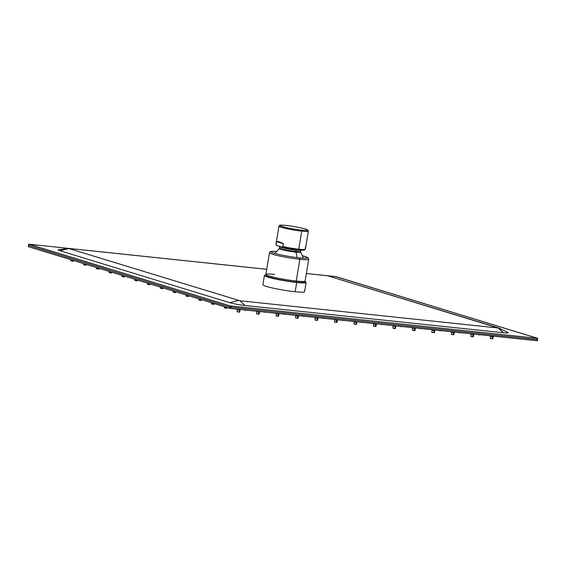 <?xml version="1.0" encoding="UTF-8"?>
<svg xmlns="http://www.w3.org/2000/svg" width="566" height="566" viewBox="0 0 566 566"><rect width="100%" height="100%" fill="white"/><g stroke="black" fill="none" stroke-linecap="round" stroke-linejoin="round"><path stroke-width="0.85" d="M28.71 244.215L28.604 245.481L28.986 244.215L230.129 305.888L229.923 307.112L230.129 305.888L28.809 244.264L28.604 245.481L229.923 307.112L230.772 307.267L230.978 306.043L230.129 305.888L537.424 338.369L537.219 339.593L537.7 338.369L335.433 276.533L306.355 273.491L336.282 276.696L537.601 338.319L230.978 306.043L230.772 307.267L537.219 339.593L537.014 340.81L537.219 339.593L230.772 307.267L230.567 308.491L537.191 340.76L230.567 308.491L229.718 308.329L229.923 307.112L28.604 245.481L28.399 246.705L229.718 308.329L229.923 307.112L230.772 307.267L230.567 308.491L229.718 308.329L28.399 246.705L28.505 245.432L28.3 246.656M537.7 338.369L537.29 340.81M69.165 248.474L266.713 269.31L69.165 248.474M498.696 327.969L507.78 332.355A11.186 1.005 -170.5 0 1 503.238 332.737L498.568 327.919L327.438 275.713L498.264 328.004L239.991 300.765L68.868 248.552L239.991 300.765L498.264 328.004L503.238 332.737L244.965 305.491L239.991 300.765L244.965 305.491A11.186 1.005 -170.5 0 1 229.683 302.668L238.541 300.496L229.683 302.668L60.003 250.731L68.868 248.552L60.003 250.731A11.186 1.005 -170.5 0 1 58.73 249.648L68.741 248.453M28.986 244.215L266.72 269.289L28.986 244.215M276.59 241.632L276.116 244.505A14.921 1.337 -170.5 0 1 275.953 244.257A14.921 1.337 9.5 0 0 276.116 244.505L277.34 245.778L281.359 247.009L282.873 246.571L283.354 243.705C279.781 241.831 277.524 241.137 276.59 241.632L276.116 244.505L277.34 245.778L281.359 247.009L282.873 246.571L283.354 243.705L276.59 241.632L283.354 243.705C279.781 241.831 277.524 241.137 276.59 241.632M281.557 247.059L298.572 249.953L303.878 250.172L305.378 249.181A14.921 1.337 -170.5 0 1 298.742 249.189L301.77 231.119A14.921 1.337 9.5 0 0 308.399 231.105A14.921 1.337 -170.5 0 1 301.77 231.119A0.87 0.488 -84 0 0 301.437 230.114A14.051 1.259 9.5 0 0 305.414 229.011A14.051 1.259 9.5 0 0 286.226 225.459A0.87 0.488 -84 0 0 286.17 225.445A0.87 0.488 96 0 1 286.226 225.459A14.051 1.259 9.5 0 0 282.25 226.57A14.051 1.259 9.5 0 0 301.437 230.114A14.051 1.259 -170.5 0 1 282.25 226.57A14.051 1.259 -170.5 0 1 286.226 225.459A14.051 1.259 -170.5 0 1 305.414 229.011A14.051 1.259 -170.5 0 1 301.437 230.114A0.87 0.488 96 0 1 301.77 231.119A14.921 1.337 -170.5 0 1 286.601 228.657A14.921 1.337 -170.5 0 1 278.974 226.181A14.921 1.337 9.5 0 0 286.601 228.657A14.921 1.337 9.5 0 0 301.77 231.119L298.742 249.189A14.921 1.337 -170.5 0 1 282.873 246.571A14.921 1.337 9.5 0 0 298.742 249.189A14.921 1.337 9.5 0 0 305.378 249.181A14.921 1.337 9.5 0 0 305.215 248.927L305.697 246.061M303.984 249.5A14.051 1.259 -170.5 0 1 297.921 249.875A14.051 1.259 -170.5 0 1 281.769 247.109M301.197 249.627L300.801 250.172A10.57 0.948 9.5 0 1 296.103 250.179A10.57 0.948 9.5 0 1 285.356 248.432A10.57 0.948 9.5 0 1 279.958 246.684A10.57 0.948 9.5 0 0 285.356 248.432A10.57 0.948 9.5 0 0 296.103 250.179A0.87 0.488 96 0 1 296.28 249.691A0.87 0.488 -84 0 0 296.103 250.179L295.884 251.488A10.57 0.948 -170.5 0 1 285.137 249.748A10.57 0.948 -170.5 0 1 279.738 247.993A10.57 0.948 -170.5 0 0 285.137 249.748A10.57 0.948 -170.5 0 0 295.884 251.488L296.103 250.179A10.57 0.948 9.5 0 0 300.801 250.172L300.581 251.481A10.57 0.948 -170.5 0 1 295.884 251.488A0.87 0.488 -84 0 0 295.919 252.139A10.825 0.969 9.5 0 0 300.702 252.04L300.581 251.481A10.57 0.948 -170.5 0 1 295.884 251.488A0.87 0.488 96 0 0 295.919 252.139A10.825 0.969 9.5 0 0 300.702 252.04L303.39 258.202M296.931 257.58A15.416 8.624 -84 0 0 295.919 252.139A15.416 8.624 96 0 1 296.931 257.58M274.892 253.434L279.434 248.481A10.825 0.969 9.5 0 0 284.493 250.264A10.825 0.969 9.5 0 0 295.919 252.139A10.825 0.969 9.5 0 1 284.493 250.264A10.825 0.969 9.5 0 1 279.434 248.481L279.753 246.04M302.732 255.846A18.65 1.67 -170.5 0 1 299.414 257.87A18.65 1.67 -170.5 0 1 275.062 253.483A18.65 1.67 -170.5 0 1 276.279 251.417A18.65 1.67 9.5 0 0 275.062 253.483A18.65 1.67 9.5 0 0 299.414 257.87A18.65 1.67 9.5 0 0 302.732 255.846L307.43 257.396L308.307 258.004L308.732 259.278A19.888 1.783 -170.5 0 1 299.881 259.299A1.245 0.693 -84 0 0 299.414 257.87A1.245 0.693 96 0 1 299.881 259.299A19.888 1.783 9.5 0 0 308.732 259.278L305.088 281.019A19.888 1.783 -170.5 0 1 296.244 281.033L299.881 259.299L296.244 281.033A19.888 1.783 9.5 0 0 305.088 281.019L304.126 282.158C304.041 282.611 301.147 282.575 295.445 282.066A1.245 0.693 -84 0 0 296.244 281.033A1.245 0.693 96 0 1 295.445 282.066A1.245 0.693 96 0 1 295.367 282.045A1.245 0.693 -84 0 0 295.445 282.066C285.179 280.856 276.505 279.236 269.423 277.206L267.152 276.342L265.857 274.453A19.888 1.783 9.5 0 0 276.024 277.75A19.888 1.783 9.5 0 0 296.244 281.033A19.888 1.783 -170.5 0 1 276.024 277.75A19.888 1.783 -170.5 0 1 265.857 274.453L269.494 252.712A19.888 1.783 9.5 0 0 279.668 256.016A19.888 1.783 9.5 0 0 299.881 259.299A19.888 1.783 -170.5 0 1 279.668 256.016A19.888 1.783 -170.5 0 1 269.494 252.712L270.3 251.644L271.333 251.354L276.286 251.41M295.367 282.045A18.65 1.67 -170.5 0 1 274.241 278.479A18.65 1.67 -170.5 0 1 267.676 275.543M274.701 274.439A19.888 1.783 9.5 0 0 265.857 274.453M306.114 282.448L304.558 291.723A21.133 1.896 -170.5 0 1 295.162 291.745L296.711 282.462L295.162 291.745A21.133 1.896 -170.5 0 1 273.682 288.257A21.133 1.896 -170.5 0 1 262.872 284.748L264.421 275.465A21.133 1.896 9.5 0 0 275.232 278.974A21.133 1.896 9.5 0 0 296.711 282.462A21.133 1.896 9.5 0 0 306.114 282.448A21.133 1.896 9.5 0 0 304.876 281.557A21.133 1.896 -170.5 0 1 296.711 282.462A21.133 1.896 -170.5 0 1 272.112 278.26A21.133 1.896 -170.5 0 1 265.879 275.034A21.133 1.896 9.5 0 0 264.421 275.465M479.989 334.796L477.463 334.527L479.395 334.938M491.104 336.338L492.597 336.791A3.729 2.087 96 0 1 492.76 336.14A3.729 2.087 -84 0 0 492.597 336.791L493.212 336.791L492.753 338.857L492.187 338.857L492.597 336.791L493.212 336.791L493.389 336.211M490.489 336.338L492.597 336.791L492.187 338.857L490.255 338.433L490.517 335.907M492.187 338.857L490.814 338.433M460.519 332.744L457.986 332.475L459.925 332.886M471.634 334.28L473.126 334.739A3.729 2.087 96 0 1 473.289 334.089A3.729 2.087 -84 0 0 473.126 334.739L473.735 334.739L473.282 336.798L472.716 336.798L473.126 334.739L473.735 334.739L473.919 334.152M471.018 334.287L473.126 334.739L472.716 336.798L470.778 336.381L471.039 333.855M472.716 336.798L471.344 336.381M441.048 330.685L438.516 330.424L440.454 330.834M452.156 332.228L453.649 332.688A3.729 2.087 96 0 1 453.819 332.037A3.729 2.087 -84 0 0 453.649 332.688L454.265 332.688L453.805 334.747L453.246 334.747L453.649 332.688L454.265 332.688L454.448 332.101M451.548 332.228L453.649 332.688L453.246 334.747L451.307 334.329L451.569 331.796M453.246 334.747L451.873 334.329M421.571 328.634L419.045 328.365L420.977 328.775M432.686 330.176L434.179 330.629A3.729 2.087 96 0 1 434.341 329.978A3.729 2.087 -84 0 0 434.179 330.629L434.794 330.629L434.334 332.695L433.768 332.695L434.179 330.629L434.794 330.629L434.971 330.049M432.07 330.176L434.179 330.629L433.768 332.695L431.83 332.27L432.099 329.745M433.768 332.695L432.396 332.27M402.101 326.582L399.568 326.313L401.506 326.724M413.208 328.117L414.708 328.577A3.729 2.087 96 0 1 414.871 327.926A3.729 2.087 -84 0 0 414.708 328.577L415.317 328.577L414.864 330.636L414.298 330.636L414.708 328.577L415.317 328.577L415.501 327.997M412.6 328.124L414.708 328.577L414.298 330.636L412.359 330.219L412.621 327.693M414.298 330.636L412.925 330.219M382.63 324.523L380.097 324.261L382.029 324.672M393.738 326.066L395.231 326.525A3.729 2.087 96 0 1 395.401 325.875A3.729 2.087 -84 0 0 395.231 326.525L395.846 326.525L395.386 328.584L394.827 328.584L395.231 326.525L395.846 326.525L396.03 325.938M393.122 326.066L395.231 326.525L394.827 328.584L392.889 328.167L393.151 325.634M394.827 328.584L393.448 328.167M363.153 322.471L360.627 322.203L362.558 322.613M374.267 324.014L375.76 324.467A3.729 2.087 96 0 1 375.923 323.823A3.729 2.087 -84 0 0 375.76 324.467L376.376 324.467L375.916 326.532L375.35 326.532L375.76 324.467L376.376 324.467L376.553 323.886M373.652 324.014L375.76 324.467L375.35 326.532L373.411 326.115L373.673 323.582M375.35 326.532L373.977 326.108M343.682 320.42L341.149 320.151L343.088 320.561M354.79 321.962L356.283 322.415A3.729 2.087 96 0 1 356.453 321.764A3.729 2.087 -84 0 0 356.283 322.415L356.898 322.415L356.446 324.474L355.88 324.474L356.283 322.415L356.898 322.415L357.082 321.835M354.182 321.962L356.283 322.415L355.88 324.474L353.941 324.056L354.203 321.53M355.88 324.474L354.507 324.056M324.205 318.368L321.679 318.099L323.611 318.509M335.32 319.903L336.812 320.363A3.729 2.087 96 0 1 336.975 319.712A3.729 2.087 -84 0 0 336.812 320.363L337.428 320.363L336.968 322.422L336.402 322.422L336.812 320.363L337.428 320.363L337.605 319.776M334.704 319.903L336.812 320.363L336.402 322.422L334.471 322.004L334.732 319.472M336.402 322.422L335.03 322.004M304.734 316.309L302.202 316.04L304.14 316.451M315.849 317.851L317.342 318.311A3.729 2.087 96 0 1 317.505 317.66A3.729 2.087 -84 0 0 317.342 318.311L317.95 318.304L317.498 320.37L316.932 320.37L317.342 318.311L317.95 318.304L318.134 317.724M315.234 317.851L317.342 318.311L316.932 320.37L314.993 319.953L315.255 317.42M316.932 320.37L315.559 319.946M285.264 314.257L282.731 313.988L284.663 314.399M296.372 315.8L297.865 316.252A3.729 2.087 96 0 1 298.034 315.602A3.729 2.087 -84 0 0 297.865 316.252L298.48 316.252L298.02 318.311L297.461 318.318L297.865 316.252L298.48 316.252L298.664 315.672M295.763 315.8L297.865 316.252L297.461 318.318L295.523 317.894L295.785 315.368M297.461 318.318L296.089 317.894M265.787 312.206L263.261 311.937L265.192 312.347M276.901 313.741L278.394 314.201A3.729 2.087 96 0 1 278.557 313.55A3.729 2.087 -84 0 0 278.394 314.201L279.01 314.201L278.55 316.26L277.984 316.26L278.394 314.201L279.01 314.201L279.187 313.614M276.286 313.748L278.394 314.201L277.984 316.26L276.045 315.842L276.314 313.309M277.984 316.26L276.611 315.842M246.316 310.147L243.783 309.885L245.722 310.288M257.424 311.689L258.924 312.149A3.729 2.087 96 0 1 259.087 311.498A3.729 2.087 -84 0 0 258.924 312.149L259.532 312.149L259.079 314.208L258.513 314.208L258.924 312.149L259.532 312.149L259.716 311.562M256.815 311.689L258.924 312.149L258.513 314.208L256.575 313.79L256.837 311.258M258.513 314.208L257.141 313.783M73.46 260.502L73.297 261.244L72.731 261.244L72.915 260.332L72.731 261.244L70.792 260.827L70.92 259.723M72.731 261.244L71.358 260.827M86.251 264.414L86.089 265.164L85.523 265.164L85.707 264.244L85.523 265.164L83.584 264.739L83.711 263.636M85.523 265.164L84.15 264.739M99.05 268.334L98.88 269.076L98.314 269.076L98.498 268.164L98.314 269.076L96.383 268.659L96.503 267.555M98.314 269.076L96.942 268.659M111.842 272.246L111.672 272.996L111.113 272.996L111.29 272.076L111.113 272.996L109.174 272.571L109.302 271.468M111.113 272.996L109.74 272.571M124.633 276.166L124.47 276.908L123.904 276.908L124.081 275.996L123.904 276.908L121.966 276.491L122.093 275.387M123.904 276.908L122.532 276.491M137.425 280.078L137.262 280.828L136.696 280.828L136.88 279.908L136.696 280.828L134.758 280.403L134.885 279.3M136.696 280.828L135.324 280.403M150.216 283.998L150.054 284.74L149.488 284.74L149.672 283.828L149.488 284.74L147.549 284.323L147.676 283.219M149.488 284.74L148.115 284.323M163.015 287.91L162.845 288.66L162.279 288.66L162.463 287.74L162.279 288.66L160.348 288.236L160.468 287.132M162.279 288.66L160.907 288.236M175.807 291.83L175.637 292.572L175.078 292.572L175.255 291.66L175.078 292.572L173.139 292.155L173.267 291.051M175.078 292.572L173.698 292.155M188.598 295.742L188.428 296.492L187.87 296.492L188.046 295.572L187.87 296.492L185.931 296.068L186.058 294.964M187.87 296.492L186.497 296.068M201.39 299.662L201.227 300.405L200.661 300.405L200.845 299.492L200.661 300.405L198.723 299.987L198.85 298.883M200.661 300.405L199.289 299.987M214.181 303.574L214.019 304.324L213.453 304.324L213.637 303.404L213.453 304.324L211.514 303.9L211.642 302.796M213.453 304.324L212.08 303.9M226.973 307.494L226.81 308.237L226.244 308.237L226.428 307.324L226.244 308.237L224.313 307.819L224.433 306.715M226.244 308.237L224.872 307.819M237.953 309.637L239.446 310.09A3.729 2.087 96 0 1 239.616 309.439A3.729 2.087 -84 0 0 239.446 310.09L240.062 310.09L239.602 312.156L239.043 312.156L239.446 310.09L240.062 310.09L240.246 309.51M237.338 309.637L239.446 310.09L239.043 312.156L237.104 311.732L237.366 309.206M239.043 312.156L237.663 311.732M276.831 245.573L275.953 244.257L278.974 226.181L279.505 225.445C280.835 225.395 277.319 224.822 286.17 225.445C293.492 226.301 299.86 227.468 305.265 228.954L307.303 229.676L308.399 231.105L305.378 249.181"/></g></svg>
